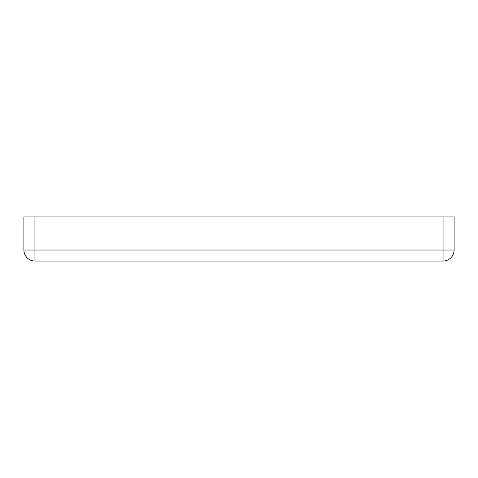 <?xml version="1.0" encoding="UTF-8"?>
<svg xmlns="http://www.w3.org/2000/svg" width="478" height="478" viewBox="0 0 478 478"><rect width="100%" height="100%" fill="white"/><g stroke="black" fill="none" stroke-linecap="round" stroke-linejoin="round"><path stroke-width="0.72" d="M23.9 250.03A11.03 11.03 0 0 0 34.93 261.06L443.07 261.06A11.03 11.03 0 0 0 454.1 250.03L454.1 216.94L23.9 216.94L23.9 250.03L34.93 250.03L34.93 261.06M25.681 256.041L26.738 257.421M454.1 250.03L443.07 250.03L443.07 261.06M443.07 216.94L443.07 250.03L34.93 250.03L34.93 216.94"/></g></svg>
